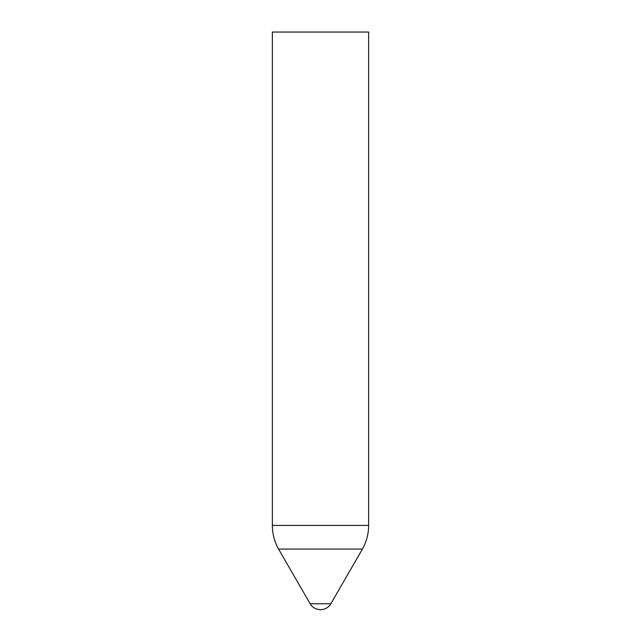<?xml version="1.0" encoding="UTF-8"?>
<svg xmlns="http://www.w3.org/2000/svg" width="641" height="641" viewBox="0 0 641 641"><rect width="100%" height="100%" fill="white"/><g stroke="black" fill="none" stroke-linecap="round" stroke-linejoin="round"><path stroke-width="0.96" d="M320.5 603.75L310.14 603.75A12.035 12.035 0 0 0 330.86 603.75L320.5 603.75M278.571 549.073L362.429 549.073A48.131 48.131 0 0 0 368.631 525.428L368.631 32.05L272.369 32.05L272.369 525.428A48.131 48.131 0 0 0 278.571 549.073L310.14 603.75M368.631 525.428L272.369 525.428M362.429 549.073L330.86 603.75"/></g></svg>
